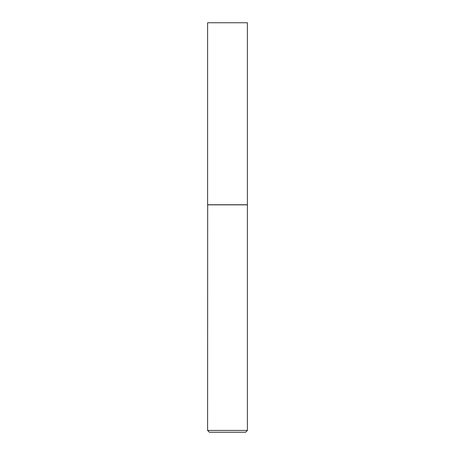<?xml version="1.0" encoding="UTF-8"?>
<svg xmlns="http://www.w3.org/2000/svg" width="455" height="455" viewBox="0 0 455 455"><rect width="100%" height="100%" fill="white"/><g stroke="black" fill="none" stroke-linecap="round" stroke-linejoin="round"><path stroke-width="0.68" d="M247.406 22.75L207.594 22.75L207.594 204.75L247.406 204.75L247.406 22.75M207.685 204.75L207.594 430.43L247.406 430.43L247.406 204.841L207.594 204.841M247.406 430.43L245.586 432.25L209.414 432.25L207.594 430.43"/></g></svg>

